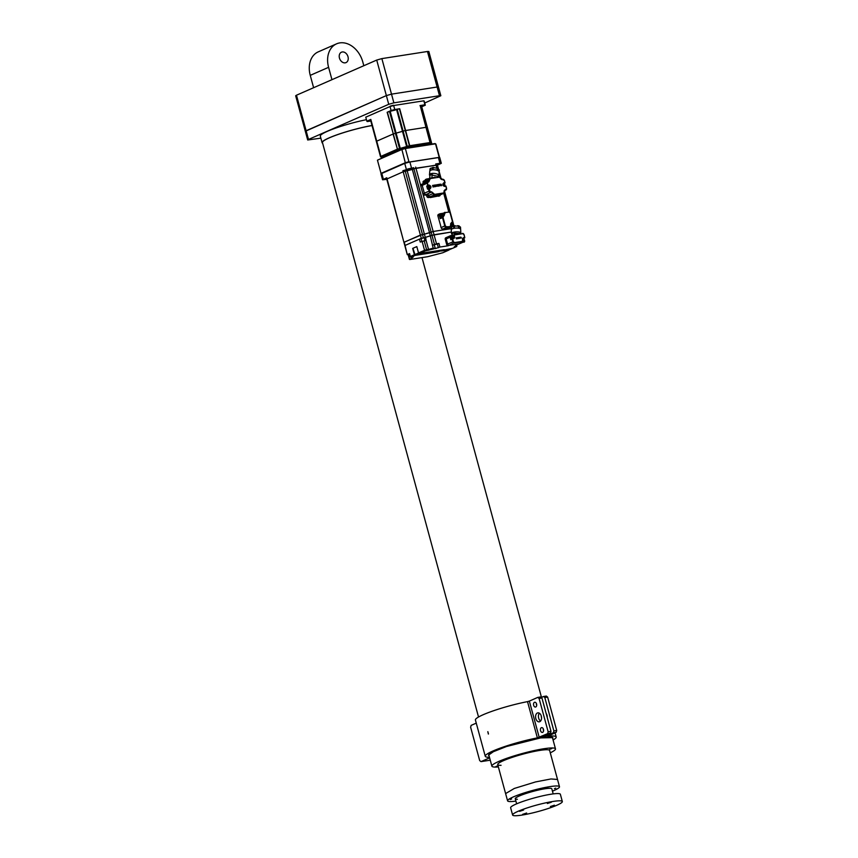 <?xml version="1.0" encoding="UTF-8"?>
<svg xmlns="http://www.w3.org/2000/svg" width="858" height="858" viewBox="0 0 858 858"><rect width="100%" height="100%" fill="white"/><g stroke="black" fill="none" stroke-linecap="round" stroke-linejoin="round"><path stroke-width="1.29" d="M296.471 95.217L376.716 60.071L381.864 58.612L391.516 94.144L386.368 95.592L306.124 130.738L308.494 139.446L307.69 139.993L295.667 95.764L296.471 95.217L306.124 130.738L305.319 131.285L386.368 95.592L391.516 94.144L393.876 102.853L439.478 95.721L437.119 87.023L438.481 87.033L437.119 87.023L427.466 51.491L428.828 51.501L438.481 87.033L440.84 95.731L439.478 95.721M391.516 94.144L437.119 87.023L391.516 94.144M440.84 95.731L424.721 102.992M320.86 138.159L307.69 139.993M308.494 139.446L388.728 104.301L376.716 60.071M393.876 102.853L388.728 104.301M339.457 58.065A5.684 4.269 66.3 0 0 346.01 62.602A5.684 4.269 66.3 0 0 348.005 56.735A5.684 4.269 66.3 0 0 341.452 52.199A5.684 4.269 66.3 0 0 339.457 58.065M363.813 65.712L362.805 61.98A22.726 17.063 66.3 0 0 339.789 42.9A22.726 17.063 66.3 0 0 336.583 43.833A22.726 17.063 66.3 0 0 328.593 67.321L331.949 79.676M328.593 67.321L310.253 75.354A22.726 17.063 -113.7 0 1 318.243 51.866L336.583 43.833M381.864 58.612L427.466 51.491M437.677 87.58L438.481 87.033M310.253 75.354L313.61 87.709M322.619 143.189A33.333 4.279 -15.2 0 1 322.082 142.664L320.313 136.143A33.333 4.279 -15.2 0 1 366.441 119.68M322.082 142.664A33.333 4.279 -15.2 0 1 338.535 134.256A33.333 4.279 -15.2 0 1 372.029 125.493M555.77 788.137L554.375 788.684L555.77 788.137M547.704 787.43L546.31 787.976L547.704 787.43M525.654 792.846L524.259 793.382L525.654 792.846M511.668 798.97L510.274 799.517L511.668 798.97M553.195 793.897L551.812 788.802A18.94 2.435 164.8 0 0 536.336 790.54A18.94 2.435 164.8 0 0 515.25 798.734A18.94 2.435 164.8 0 0 517.363 799.259M552.455 791.173A26.898 3.453 164.8 0 0 559.491 786.722A26.898 3.453 164.8 0 0 537.516 789.178A26.898 3.453 164.8 0 0 507.582 800.825A26.898 3.453 164.8 0 0 515.894 801.104M523.637 809.995L519.594 811.346L523.637 809.995M526.651 813.009L522.608 814.371L526.651 813.009M554.429 805.179L550.375 806.541L554.429 805.179M551.415 802.166L547.372 803.528L551.415 802.166M521.879 815.1A25.761 3.303 164.8 0 0 548.605 808.365A25.761 3.303 164.8 0 0 562.333 801.522A25.761 3.303 164.8 0 0 553.067 801.447A25.761 3.303 164.8 0 0 526.34 808.182A25.761 3.303 164.8 0 0 512.612 815.025A25.761 3.303 164.8 0 0 521.879 815.1M562.333 801.522L560.36 794.272A25.761 3.303 164.8 0 0 551.093 794.197A25.761 3.303 164.8 0 0 524.367 800.932A25.761 3.303 164.8 0 0 510.639 807.775L512.612 815.025M495.978 766.473L497.94 765.819L495.978 766.473M500.407 761.368L502.37 760.703L500.407 761.368M527.348 752.734L529.311 752.08L527.348 752.734M549.871 749.216L551.833 748.562L549.871 749.216M557.518 779.45L549.635 750.46A26.898 3.453 164.8 0 0 539.961 750.385A26.898 3.453 164.8 0 0 512.054 757.421A26.898 3.453 164.8 0 0 497.726 764.564A26.898 3.453 164.8 0 0 501.072 765.304M550.278 752.82A32.958 4.226 164.8 0 0 555.491 748.873A32.958 4.226 164.8 0 0 543.629 748.777A32.958 4.226 164.8 0 0 509.438 757.4A32.958 4.226 164.8 0 0 491.881 766.151A32.958 4.226 164.8 0 0 498.369 766.923M478.528 717.009L322.458 142.567A32.958 4.226 -15.2 0 1 338.824 134.213A32.958 4.226 -15.2 0 1 372.05 125.547M427.917 186.443A1.169 0.879 66.3 0 0 428.807 188.47M430.426 173.842A4.698 1.834 5.1 0 1 435.725 173.627A4.698 1.834 5.1 0 1 438.824 175.654A4.698 1.834 5.1 0 1 438.266 176.426L430.748 174.742L429.879 175.654A4.698 1.834 5.1 0 1 429.472 174.817A4.698 1.834 5.1 0 1 430.426 173.842M439.328 169.981L439.146 172.072A4.698 1.834 -174.9 0 0 439.146 172.04A4.698 1.834 -174.9 0 0 437.601 170.495L437.784 168.415L439.328 169.981M437.194 168.189L437.012 170.27A4.698 1.834 -174.9 0 0 433.022 169.766L433.204 167.675L437.194 168.189A4.698 1.834 5.1 0 1 437.784 168.415L437.194 168.189M432.518 167.739L432.335 169.82A4.698 1.834 -174.9 0 0 430.748 170.227A4.698 1.834 -174.9 0 0 429.89 170.892L430.072 168.811L432.518 167.739A4.698 1.834 5.1 0 1 433.204 167.675L432.518 167.739M430.48 169.219L429.794 171.182A4.698 1.834 -174.9 0 0 429.794 171.203L429.472 174.817M430.137 168.651L429.987 169.08A4.698 1.834 5.1 0 1 430.072 168.811L430.845 168.136M409.781 254.386L407.293 254.687L386.744 179.065L403.206 171.772L415.958 168.179L436.25 165.262M437.719 168.168L437.408 166.431M386.819 179.343L382.571 179.783L386.765 177.756L386.744 179.065L403.206 171.772L412.344 169.444L429.536 232.743L424.399 234.191L433.161 231.478L451.201 228.657L433.161 231.478L434.041 234.738L451.394 232.035L431.982 235.317L434.041 234.738L436.507 243.801L438.942 243.425L439.929 247.05L448.208 245.753A1.512 1.137 -113.7 0 1 446.675 244.487L445.27 239.339A1.512 1.137 -113.7 0 1 446.021 237.709M386.765 177.756L403.936 242.364L420.399 235.071L424.399 234.191L406.906 169.798L413.61 167.675L413.899 168.758L436.572 165.047L435.725 163.953L439.95 163.299L441.312 163.31L437.451 165.186M450.933 236.304A1.169 0.879 66.3 0 0 451.823 238.331M407.293 254.687L404.257 242.138L422.458 234.491L424.399 234.191L425.278 237.452L431.982 235.317L419.455 239.135L405.148 245.409L421.289 238.331L425.278 237.452M439.929 247.05L435.306 248.595L433.183 248.166L429.536 232.743L433.161 231.478L423.058 194.294M452.498 238.267A1.33 0.997 -113.7 0 1 451.447 235.843M452.166 237.055L451.297 237.087L452.241 236.325L451.78 235.768L453.142 236.604L452.713 238.106L452.52 237.355M452.338 236.733L453.142 236.604L452.241 236.325M452.069 236.701L451.265 236.905M452.713 238.106L452.552 237.505M436.69 244.208L434.416 244.712L436.69 244.208M409.727 254.183L408.826 254.258L409.641 253.871M411.046 257.153L412.119 258.022L409.974 259.481L427.606 256.724L442.803 252.756L448.809 250.118L440.948 251.029L449.377 249.71A0.761 0.568 66.3 0 0 449.581 249.614M407.614 254.472L409.566 253.614L410.36 256.51A0.761 0.568 66.3 0 0 411.121 257.143L413.288 256.95L411.261 257.947M414.403 254.74L412.677 248.391L416.806 246.589L418.532 252.928A0.761 0.568 66.3 0 0 419.294 253.571L444.24 249.667L437.827 251.834L415.175 255.373A0.761 0.568 -113.7 0 1 414.403 254.74L410.36 256.51M433.183 248.166L428.539 249.421L426.072 240.358L420.238 242.042L419.455 239.135M425.643 237.398L426.072 240.358M432.893 245.066L436.507 243.801M456.124 245.249L456.274 245.828L455.416 245.753L456.22 245.206L459.384 243.747L449.12 245.356A1.512 1.137 -113.7 0 1 447.586 244.08L446.192 238.932A1.512 1.137 -113.7 0 1 446.943 237.301A1.512 1.137 66.3 0 0 446.192 238.932L447.586 244.08A1.512 1.137 66.3 0 0 449.12 245.356L459.384 243.747A1.512 1.137 66.3 0 0 459.598 243.693A1.512 1.137 -113.7 0 1 459.384 243.747L463.331 242.02L461.389 242.331A0.761 0.568 66.3 0 0 461.593 242.235M456.574 245.045L456.788 245.817A0.761 0.568 -113.7 0 1 456.413 246.632L454.247 246.836L456.274 245.828M432.4 245.27L438.942 243.425M451.598 248.52A0.761 0.568 -113.7 0 1 451.211 248.906L443.8 250.064L452.359 248.402A0.761 0.568 66.3 0 0 452.563 248.316M450.107 249.174A0.761 0.568 -113.7 0 1 449.731 249.56L441.484 250.847L450.868 249.056A0.761 0.568 66.3 0 0 451.072 248.97M416.827 246.654L412.677 248.391M412.966 248.348L415.079 255.008L437.827 251.834M437.73 251.469L442.052 250.01M444.036 184.577L443.758 183.558L444.83 184.449L444.036 184.577L444.894 184.631L444.401 185.95L443.865 184.899L443.05 185.103M443.758 184.534L442.964 184.738L443.929 184.17M444.787 184.835A1.33 0.997 -113.7 0 1 444.283 186.068L444.498 185.146M444.401 185.95L444.24 185.349M426.641 179.783A1.512 1.137 66.3 0 0 426.426 179.848L425.268 180.373A1.512 1.137 66.3 0 0 424.56 181.993A1.512 1.137 -113.7 0 1 424.517 183.044M427.767 181.671L427.681 181.681A1.512 1.137 66.3 0 0 427.466 181.746L422.747 183.816A1.512 1.137 66.3 0 1 422.962 183.751A1.512 1.137 66.3 0 0 422.211 185.382L424.345 193.211A1.512 1.137 66.3 0 0 425.879 194.487L426.726 194.348A1.512 1.137 -113.7 0 1 428.26 195.624A1.512 1.137 66.3 0 0 429.676 196.9M423.048 183.676A1.512 1.137 66.3 0 0 423.091 182.636L424.56 181.993M423.841 181.006A1.512 1.137 66.3 0 0 423.091 182.636M428.26 195.624L426.801 196.268A1.512 1.137 66.3 0 0 428.335 197.533L429.912 197.286M426.801 196.268A1.512 1.137 66.3 0 0 425.268 194.991L430.598 192.417L429.021 188.932L427.531 189.092L426.726 186.122L428.013 185.231L427.456 183.172L430.362 178.561L439.253 177.166L444.326 180.534L444.884 182.593L443.8 182.765C442.417 184.266 442.749 185.5 444.809 186.465L445.892 186.293L446.45 188.363L443.543 192.975L434.652 194.358L431.585 191.817L430.727 191.956M421.493 184.395A1.512 1.137 66.3 0 0 420.742 186.025L422.876 193.854A1.512 1.137 66.3 0 0 424.41 195.131L425.268 194.991M421.278 184.459L422.747 183.816A1.512 1.137 66.3 0 0 422.211 185.382L424.345 193.211L429.064 191.141L428.399 188.717L430.105 188.76L428.507 188.696A1.48 1.105 -113.7 0 1 428.55 185.929M427.97 186.014A1.48 1.105 66.3 0 0 428.346 188.739M386.572 178.421L384.47 179.268L386.711 178.936M436.518 164.854L439.403 163.824L436.39 164.404M407.614 169.026L411.186 168.232L407.614 169.026M412.044 168.35L412.344 169.444L413.899 168.758L434.448 244.38M423.348 237.752L404.965 170.109L402.906 170.688L413.61 167.675M439.95 163.299L438.374 157.497L409.867 161.947L411.443 167.75M404.965 170.109L406.906 169.798M406.306 169.198L404.729 163.395L381.799 173.434L383.376 179.236M438.374 157.497L439.736 157.507L441.312 163.31M382.571 179.783L380.995 173.992L381.799 173.434M404.729 163.395L409.867 161.947M463.685 241.355A1.33 0.997 -113.7 0 1 463.116 241.452M463.631 240.186L463.61 241.248L463.61 240.111L462.537 240.358M462.912 239.918L463.245 238.814L464.317 239.693L463.524 239.822L464.317 239.693L463.985 240.401M462.441 239.993L463.427 239.414M463.899 241.195L463.728 240.594M429.483 188.406A1.33 0.997 -113.7 0 1 428.432 185.982M429.322 186.872L430.18 186.926L429.697 188.245L428.281 187.226L429.225 186.465L428.764 185.907L430.126 186.744L429.225 186.465M430.072 187.13A1.33 0.997 -113.7 0 1 429.579 188.374L429.794 187.441M429.697 188.245L429.536 187.645M429.054 186.84L428.239 187.044M452.005 234.084A4.698 1.373 -3.4 0 1 451.48 233.505A4.698 1.373 -3.4 0 1 452.434 232.604A4.698 1.373 -3.4 0 1 457.625 231.842A4.698 1.373 -3.4 0 1 460.853 232.958A4.698 1.373 -3.4 0 1 460.403 233.591L460.553 233.805M460.499 227.113L460.628 229.279A4.698 1.373 176.6 0 0 460.639 229.193A4.698 1.373 176.6 0 0 459.073 228.282L458.944 226.104L460.499 227.113M458.354 226.008L458.483 228.174A4.698 1.373 176.6 0 0 454.483 228.239L454.365 226.072L458.354 226.008A4.698 1.373 -3.4 0 1 458.944 226.104L458.354 226.008M453.668 226.19L453.796 228.367A4.698 1.373 176.6 0 0 452.22 228.839A4.698 1.373 176.6 0 0 451.351 229.429L451.222 227.263L453.668 226.19A4.698 1.373 -3.4 0 1 454.365 226.072L453.668 226.19M451.576 227.424L451.265 229.654A4.698 1.373 176.6 0 0 451.254 229.74L451.48 233.505M451.136 227.488A4.698 1.373 -3.4 0 1 451.222 227.263L451.941 226.576M443.918 228.582L447.737 227.992M438.674 214.371A1.512 1.137 66.3 0 0 437.923 215.991L440.776 226.137M448.144 227.488A1.512 1.137 -113.7 0 1 447.737 227.67L450.3 227.263L447.855 228.046M443.672 228.689L446.321 227.241L450.032 226.662L447.737 227.67M442.546 213.363L440.09 213.739A1.512 1.137 66.3 0 0 439.339 215.369L440.229 218.64L442.524 217.632L444.787 225.965L441.076 227.595L440.722 226.287M449.914 226.737A1.512 1.137 -113.7 0 0 450.718 224.421L450.707 224.388M450.3 227.263A1.512 1.137 66.3 0 0 451.104 225.954M441.859 214.232A1.512 1.137 -113.7 0 1 442.653 213.342M440.229 218.64A1.512 1.137 -113.7 0 1 440.98 217.01M441.076 227.595A1.512 1.137 66.3 0 0 442.61 228.871M450.718 224.978L452.402 221.31L450.128 212.977L448.981 212.023L445.281 212.602L443.039 217.482L445.302 225.826L446.45 226.78L450.032 226.662A1.512 1.137 -113.7 0 0 450.246 226.598L450.858 224.978L450.16 226.201M461.389 242.331L462.719 241.742A1.48 1.105 66.3 0 0 463.352 241.666M464.275 240.079A1.33 0.997 -113.7 0 1 462.88 241.688M450.997 235.875A1.48 1.105 66.3 0 0 451.651 238.674M451.565 235.789A1.48 1.105 66.3 0 0 451.791 238.61M462.559 239.103L463.095 240.926A0.761 0.568 -113.7 0 1 462.719 241.742L462.559 239.103L463.116 237.881L464.671 237.258L463.953 234.609L462.805 233.655L454.472 234.953L454.214 238.363L452.595 238.299A1.48 1.105 66.3 0 0 452.638 238.213M428.399 185.907A1.555 1.169 66.3 0 0 428.099 185.907L426.726 186.122M440.658 185.135L441.398 185.006L440.712 184.138L440.326 185.028L441.098 185.725L441.538 185.36L440.658 185.113L441.398 185.006M440.572 184.824L441.259 184.341M437.001 185.113L436.926 186.079L438.063 186.186L437.033 184.727L437.376 185.682M436.615 184.781L436.54 186.036L435.489 184.963L436.4 186.358M439.521 184.298L440.379 185.628M439.993 184.684L440.1 184.459A0.847 0.633 -113.7 0 0 439.575 184.277L439.886 185.639M433.011 186.99L432.625 185.403M433.515 185.929L434.545 186.744L434.127 185.167L434.062 186.079M433.88 185.199L434.137 186.154L433.043 185.349L433.472 186.915L433.483 185.832L434.32 186.733M438.148 185.199L439.189 186.014L438.76 184.438L438.706 185.349M438.524 184.481L438.781 185.425L437.687 184.62L438.116 186.197L438.127 185.103L438.964 186.014M434.867 185.028L435.414 186.636M440.326 185.028L441.613 185.639M440.379 185.006L440.712 184.138L440.379 185.006M436.926 186.079L437.612 185.95M435.532 184.942L436.454 186.336M439.94 185.628L439.553 184.609M433.097 185.328L433.515 186.905M437.73 184.599L438.159 186.175M444.562 186.186L445.892 186.293M445.881 185.982L444.519 186.197A1.555 1.169 -113.7 0 1 443.672 183.226L444.884 182.593L444.251 183.719M442.074 179.44L441.988 179.451A1.512 1.137 -113.7 0 1 440.454 178.174L438.964 176.898L437.58 177.113L439.253 177.166M433 177.821L430.115 178.282M430.362 178.561L429.815 178.357A1.512 1.137 66.3 0 1 430.03 178.292L435.103 177.241M435.542 186.089L434.695 185.5L435.499 186.111M422.876 193.854L424.345 193.211A1.512 1.137 66.3 0 0 425.879 194.487L424.41 195.131M429.579 191.002L429.064 191.141A1.512 1.137 66.3 0 0 430.598 192.417L431.456 192.278A1.512 1.137 -113.7 0 1 432.99 193.554L428.582 195.485A1.512 1.137 66.3 0 0 427.048 194.208L426.726 194.348M428.582 195.485A1.512 1.137 66.3 0 0 429.879 196.761L430.898 196.321A1.512 1.137 66.3 0 0 431.134 196.31L440.025 194.927A1.512 1.137 66.3 0 0 440.24 194.863L439.94 195.688L429.879 196.761M444.165 183.398L443.136 183.558M425.407 180.287A1.512 1.137 66.3 0 0 424.882 181.853L429.29 179.923A1.512 1.137 66.3 0 1 429.815 178.357L426.426 179.848A1.512 1.137 66.3 0 0 426.415 179.848L426.726 179.011L429.204 178.625M424.839 182.893A1.512 1.137 66.3 0 0 424.882 181.853M438.513 177.08L438.052 176.737L438.116 177.402M437.473 176.759L438.052 176.737M425.15 180.384L426.726 179.011M432.271 173.413L431.864 178.003M429.697 178.41L430.094 174.013M431.606 196.997L430.276 197.576L431.231 196.675M430.276 197.576L439.94 195.688M426.544 179.419L425.214 179.998L426.63 179.054M462.805 238.417L464.35 238.127L463.02 238.706A0.761 0.568 66.3 0 0 463.223 238.621M463.331 242.02A1.512 1.137 66.3 0 0 464.135 241.077M458.065 244.358L459.598 243.693A1.512 1.137 66.3 0 0 459.791 243.575M462.719 241.742L454.397 243.05A1.512 1.137 -113.7 0 1 452.863 241.774L452.145 239.125L450.815 239.704L450.139 237.205A1.512 1.137 -113.7 0 1 450.879 235.575L452.767 235.285M460.907 237.72L461.475 238.031L460.896 237.151M459.706 237.838L459.148 237.409L459.556 238.331L458.655 238.309M458.386 238.213L458.483 237.516L458.429 238.277L457.786 237.645L458.419 238.524M460.424 238.041L460.253 237.216M460.725 238.031L460.21 237.237M460.499 237.462L460.767 238.009M456.445 238.835L456.038 237.913L456.445 238.835M456.917 238.267L456.317 237.87L456.574 238.814L456.606 238.149L457.132 238.685L456.628 238.245M458.698 238.288L459.352 238.363L459.148 237.409M457.411 237.677L457.711 238.653L457.411 237.677M454.418 234.802L460.306 233.698M452.177 235.382L452.027 232.808M459.631 233.494L454.15 234.695A0.761 0.568 -113.7 0 0 453.775 235.51L454.257 237.28A0.761 0.568 -113.7 0 1 453.946 238.084L452.413 238.342A0.761 0.568 -113.7 0 1 452.52 238.309L453.378 241.624L446.675 244.487M453.946 234.781L452.82 235.274A0.761 0.568 66.3 0 0 452.413 235.8M450.815 239.704A0.761 0.568 -113.7 0 1 451.19 238.899L452.316 238.406M454.257 232.078L454.408 234.652M460.692 237.677L461.475 238.031M459.405 238.352L458.762 237.473M457.829 237.623L458.333 238.47M458.483 237.516L458.376 238.449M456.488 238.814L456.091 237.891M456.37 237.848L456.574 238.814M457.239 238.696L456.831 237.773M459.556 238.331L459.384 237.72L459.867 238.267M460.027 238.256L459.62 237.334M457.754 238.631L457.453 237.655L457.807 238.621M452.102 234.17L452.852 233.097L460.381 233.526M441.409 216.784A1.512 1.137 -113.7 0 1 440.883 213.878A1.512 1.137 -113.7 0 1 442.256 216.409M441.001 216.967A1.512 1.137 -113.7 0 1 440.476 214.06M442.009 215.004L441.602 215.873L441.259 214.597L442.009 215.004L441.259 215.39M450.321 226.769A1.512 1.137 -113.7 0 1 449.506 226.92M421.085 106.574L427.574 128.25L426.994 128.325L431.199 143.533L428.292 143.876L430.898 142.664L426.758 127.434A26.523 3.4 164.8 0 0 426.083 127.306L405.308 130.555L426.083 127.306A26.523 3.4 -15.2 0 1 426.737 127.424L420.828 105.663A26.523 3.4 164.8 0 0 420.173 105.555L430.03 142.546L409.738 145.721L399.689 108.741L394.755 109.513L393.672 105.523L423.831 100.804L424.914 104.794L419.991 105.566M382.175 157.775L382.035 157.775A26.523 3.4 -15.2 0 1 381.381 157.668L383.966 156.435L380.544 156.842A26.523 3.4 -15.2 0 1 380.738 156.478L376.598 141.248A26.523 3.4 164.8 0 0 376.405 141.602L376.405 141.613A26.523 3.4 -15.2 0 1 376.598 141.248L370.817 119.423L366.849 121.16L365.765 117.171L390.025 106.542L391.109 110.532L387.14 112.269L393.307 133.934L376.726 141.173L393.05 134.03L397.447 149.163A26.523 3.4 -15.2 0 1 399.56 148.509L395.42 133.28L396.117 133.14L395.42 133.28A26.523 3.4 164.8 0 0 393.307 133.934A26.523 3.4 -15.2 0 1 395.42 133.28L389.511 111.529L396.589 109.588L402.499 131.349L396.117 133.14L403.11 131.113A26.523 3.4 -15.2 0 1 405.308 130.555A26.523 3.4 164.8 0 0 403.11 131.113L402.499 131.349L406.638 146.568L407.239 146.343A26.523 3.4 -15.2 0 1 409.438 145.774L409.738 145.721M406.242 147.64L406.049 147.254A21.976 2.821 164.8 0 0 389.596 152.735A21.976 2.821 164.8 0 0 385.532 154.955L381.596 156.36L384.91 155.834M385.532 154.955L385.628 155.319A21.976 2.821 -15.2 0 1 389.693 153.099A21.976 2.821 -15.2 0 1 406.145 147.619M430.126 144.337L427.359 144.476A21.976 2.821 164.8 0 0 427.327 144.391A21.976 2.821 164.8 0 0 411.196 145.967L406.049 147.254M426.748 127.456L420.828 105.663M430.03 142.546L430.212 142.535A26.523 3.4 -15.2 0 1 430.877 142.643L426.758 127.434M406.638 146.568L400.257 148.37L390.208 111.39M397.19 149.249L380.866 156.403L370.817 119.423M430.587 144.262L431.52 143.833A26.523 3.4 -15.2 0 0 431.713 143.479L427.574 128.25L431.703 143.468M399.56 148.509L400.257 148.37M380.544 156.842L376.405 141.613L380.544 156.832M411.304 146.332A21.976 2.821 -15.2 0 1 427.434 144.755L427.327 144.391M396.589 109.588L397.2 109.363L407.239 146.343M394.884 110.167L391.312 110.961L394.884 110.167M420.913 105.909L423.552 105.459L421.042 106.403M370.699 120.603L368.618 120.892L370.559 120.088M421.728 106.757L425.311 105.191L424.227 101.201A30.309 3.893 164.8 0 0 423.863 100.826A30.309 3.893 164.8 0 0 423.831 100.804L393.672 105.523A30.309 3.893 164.8 0 0 390.025 106.542L365.765 117.171M366.849 121.16A30.309 3.893 164.8 0 0 367.245 121.557L370.806 120.999M370.688 119.498A26.523 3.4 164.8 0 0 370.495 119.852L376.405 141.602L370.495 119.852M389.511 111.529A26.523 3.4 164.8 0 0 387.398 112.183L397.447 149.163M409.438 145.774L399.399 108.794A26.523 3.4 164.8 0 0 397.2 109.363M394.755 109.513A30.309 3.893 164.8 0 0 391.109 110.532M421.149 106.553L427.574 128.239M390.122 106.177A29.923 3.84 -15.2 0 1 393.447 105.244M401.812 149.174L377.445 160.167L401.705 149.549A30.309 3.893 -15.2 0 1 405.351 148.52L405.137 148.241A29.923 3.84 164.8 0 0 401.812 149.174L405.298 162.741L381.027 173.37L377.445 160.167M435.081 143.565L435.092 143.565A29.923 3.84 164.8 0 0 435.081 143.565L405.137 148.241M435.521 143.812L439.103 157.003A30.309 3.893 -15.2 0 1 439.5 157.4L435.918 144.198A30.309 3.893 -15.2 0 0 435.542 143.822A30.309 3.893 -15.2 0 1 435.542 143.822L405.351 148.52L408.934 161.712A30.309 3.893 -15.2 0 0 405.298 162.741L405.587 163.095M438.867 157.486L408.912 162.162M476.265 723.133L471.149 725.375L470.624 727.23L479.686 760.585L480.995 761.625L490.25 760.188M489.618 757.85L480.995 761.625M488.47 733.987L487.837 731.67L488.341 734.03M546.096 713.288A4.547 2.949 81.1 0 1 547.018 715.24A4.547 2.949 81.1 0 1 547.243 717.503M541.559 717.803A4.547 2.949 81.1 0 1 541.505 717.653A4.547 2.949 81.1 0 1 541.269 715.98M535.81 718.543A4.547 2.949 -98.9 0 0 539.264 721.825A4.547 2.949 -98.9 0 0 541.312 716.13A4.547 2.949 -98.9 0 0 537.859 712.848A4.547 2.949 -98.9 0 0 535.81 718.543M539.371 713.202A4.547 2.949 -98.9 0 0 538.663 718.103A4.547 2.949 -98.9 0 0 540.594 721.031M542.117 736.872L542.31 737.59L553.335 732.764L553.86 730.909L556.703 730.458L556.188 732.314L553.335 732.764M489.092 755.898A33.333 4.279 -15.2 0 1 488.685 754.772A33.333 4.279 -15.2 0 1 495.645 750.557A33.333 4.279 -15.2 0 1 539.425 738.041L550.482 733.204L547.629 733.654L548.155 731.799L551.008 731.348L550.482 733.204M546.332 696.063L547.64 697.104L544.798 697.554L543.479 696.503L546.332 696.063M540.637 696.953L541.945 697.994L539.092 698.444L537.784 697.393L540.637 696.953M547.629 733.654L537.365 737.88A36.744 4.719 164.8 0 0 485.263 756.273A36.744 4.719 164.8 0 0 489.468 757.292M537.365 737.88L527.52 701.63L529.343 701.093L539.199 737.344M553.078 740.014A36.744 4.719 164.8 0 0 556.188 737.001A36.744 4.719 164.8 0 0 547.769 736.261L556.188 732.314M536.69 705.373A2.424 1.577 81.1 0 1 536.389 703.474M534.48 702.327A2.424 1.577 -98.9 0 0 533.601 705.094A2.424 1.577 -98.9 0 0 535.489 707.046A2.424 1.577 -98.9 0 0 535.746 706.971A2.424 1.577 -98.9 0 0 536.625 704.204A2.424 1.577 -98.9 0 0 534.738 702.252A2.424 1.577 -98.9 0 0 534.48 702.327M543.586 730.759A2.424 1.577 81.1 0 1 543.286 728.85M541.377 727.702A2.424 1.577 -98.9 0 0 540.497 730.469A2.424 1.577 -98.9 0 0 542.385 732.421A2.424 1.577 -98.9 0 0 542.642 732.346A2.424 1.577 -98.9 0 0 543.522 729.579A2.424 1.577 -98.9 0 0 541.634 727.627A2.424 1.577 -98.9 0 0 541.377 727.702M541.945 697.994L551.008 731.348M539.092 698.444L548.155 731.799M537.784 697.393L529.343 701.093M547.64 697.104L556.703 730.458M544.798 697.554L553.86 730.909M541.28 697.468L543.479 696.503M488.846 754.536A32.958 4.226 164.8 0 0 488.824 754.922L493.361 751.705L506.477 746.524L540.669 737.901L552.434 737.633A32.958 4.226 164.8 0 0 552.22 737.312M527.52 701.63A36.744 4.719 164.8 0 0 475.418 720.023L485.263 756.273M542.31 737.59A33.333 4.279 -15.2 0 1 552.488 737.44A33.333 4.279 -15.2 0 1 552.702 738.62M559.491 786.722L557.518 779.472L550.986 778.957L535.542 781.928L514.317 788.448L505.609 793.575L507.582 800.825M439.049 173.091L440.261 177.531M444.294 192.385L449.624 212.012M452.456 222.415L453.432 225.986M435.725 163.953L436.786 167.836M438.846 175.429L439.242 176.887M443.715 193.34L448.713 211.744A1.512 1.137 -113.7 0 1 450.171 212.966M451.769 223.005L452.659 226.265M415.658 167.085L420.677 185.564M402.906 170.688L421.289 238.331M453.088 236.99A1.33 0.997 -113.7 0 1 451.072 237.173A1.33 0.997 -113.7 0 1 451.866 235.736M411.314 258.569L410.928 257.132M418.532 252.928L424.538 250.3L422.072 241.237M421.16 238.867L421.836 241.345M424.249 237.998L424.935 240.53M452.359 248.402L456.413 246.632M462.848 241.28L454.526 242.578L448.208 245.753M433.966 248.799L425.311 250.933L419.294 253.571M415.175 255.373L411.121 257.143M409.759 259.255L408.483 254.59M425.311 250.933A0.761 0.568 -113.7 0 1 424.538 250.3L426.598 249.721L424.131 240.658M426.329 250.643L426.598 249.721L428.539 249.421L428.271 250.343M434.32 244.97L435.306 248.595M445.27 239.339L450.139 237.205M438.384 247.726L437.398 244.101M414.693 254.697L418.554 253.003M415.079 255.008L418.801 253.378M444.852 184.416L443.221 183.644A1.33 0.997 -113.7 0 1 443.554 183.58M429.686 196.943L428.335 197.533M428.013 181.95L427.466 181.746A1.512 1.137 66.3 0 0 426.941 183.312L420.742 186.025M463.599 241.398L463.781 241.323A1.33 0.997 -113.7 0 1 463.17 241.334M429.397 188.449L429.579 188.374A1.33 0.997 -113.7 0 1 428.7 185.886A1.33 0.997 -113.7 0 1 428.85 185.875M437.923 215.991L439.339 215.369M442.288 214.8L444.197 213.964A1.512 1.137 -113.7 0 1 444.948 212.334L445.034 212.323M452.434 221.31L450.128 212.977M450.622 224.614L450.772 225.032A1.512 1.137 -113.7 0 1 450.246 226.598L447.951 227.606M445.302 225.826L444.787 225.965A1.512 1.137 -113.7 0 0 446.321 227.241L446.45 226.78M440.765 217.074L443.06 216.066A1.512 1.137 -113.7 0 0 442.524 217.632L443.039 217.482M442.438 213.406L445.281 212.602M450.879 223.391L451.919 222.941A1.512 1.137 -113.7 0 0 452.456 221.375L450.268 212.977L448.981 212.023M450.664 224.614A1.512 1.137 -113.7 0 1 451.426 223.048L451.705 222.994A1.512 1.137 -113.7 0 0 451.919 222.941L452.402 221.31M451.834 222.533L450.911 223.348M451.555 222.576L451.04 223.209M442.417 215.154L444.305 214.328A1.512 1.137 -113.7 0 1 443.618 215.948M450.761 224.978L451.211 223.101M427.456 183.172L427.595 185.746L428.968 185.532L428.099 185.907M430.105 188.76C431.488 187.258 431.156 186.025 429.097 185.06L428.968 185.532A1.555 1.169 -113.7 0 1 429.847 188.492M429.097 185.06L428.013 185.231M427.048 194.208L431.585 191.817M431.134 196.31L434.523 194.83A1.512 1.137 66.3 0 1 432.99 193.554L433.505 193.404M440.025 194.927L443.414 193.436L434.652 194.358M440.229 194.863L443.629 193.372A1.512 1.137 66.3 0 0 444.165 191.806L443.629 193.372A1.512 1.137 66.3 0 1 443.414 193.436L443.543 192.975M444.691 190.24L444.101 191.752A1.512 1.137 -113.7 0 1 444.905 190.176L445.034 189.715M444.519 190.347L445.892 189.586M444.272 190.701L445.763 190.047A1.512 1.137 66.3 0 0 446.514 188.417L446.45 188.363M446.492 188.352L445.913 186.24M443.457 183.29C442.631 184.717 442.985 185.682 444.519 186.197L444.809 186.465M443.275 183.408L443.8 182.765M444.937 182.647L444.326 180.534M445.098 182.872L444.465 180.534L443.178 179.579M444.358 180.523A1.512 1.137 66.3 0 0 442.942 179.301M439.028 176.898A1.512 1.137 66.3 0 1 440.444 178.121L442.32 179.708M428.871 181.81L428.753 181.488A1.512 1.137 -113.7 0 0 429.29 179.923L429.794 179.772M454.236 234.684L457.754 233.848M454.526 242.578L453.378 241.624M454.214 238.363L452.842 238.578M462.569 233.387A1.512 1.137 -113.7 0 1 463.985 234.609L464.704 237.248M454.472 234.953L452.713 235.306M462.805 233.655L464.081 234.609L464.725 237.312A0.761 0.568 66.3 0 1 464.457 238.095L463.127 238.674M452.713 235.971L454.29 235.36M452.659 238.985L452.145 239.125A0.761 0.568 -113.7 0 1 452.413 238.342L451.083 238.921M462.601 239.092A0.761 0.568 -113.7 0 1 462.988 238.342L463.116 237.881M454.772 237.14L453.088 237.795M464.671 237.258L464.457 238.095A0.761 0.568 66.3 0 1 464.35 238.127L464.478 237.666M381.37 157.636L381.134 156.757L381.36 157.657M420.173 105.555L430.212 142.535M381.756 157.475L381.531 156.66M385.113 156.488A21.976 2.821 -15.2 0 1 389.789 153.464A21.976 2.821 -15.2 0 1 401.394 149.356M405.523 148.177A21.976 2.821 -15.2 0 1 427.209 144.787M426.973 144.702L421.299 144.519L408.58 147.04L389.982 153.056L385.381 156.006M497.726 764.564L505.598 793.553M515.25 798.734L516.634 803.828M491.881 766.151L488.921 755.276M422.007 257.604L541.495 697.372M555.491 748.873L552.531 737.998M438.824 175.654L439.146 172.04M432.218 167.578L433.837 167.439M436.647 167.793L437.998 168.297M453.936 225.879L444.38 190.68M441.259 179.204L439.189 171.579M438.395 168.64L437.73 166.205M453.142 226.062L452.241 222.715M449.27 211.819L444.133 192.9M439.854 177.123L438.985 173.917M437.376 168.029L436.572 165.047M453.163 236.572L451.351 235.886M453.26 236.937L452.413 238.309M409.438 259.481L408.118 254.644M445.806 237.773L450.664 235.639M456.52 246.6L452.466 248.37M423.627 181.07L425.096 180.427M463.781 241.323L464.446 240.026M462.709 238.889L464.339 239.661M430.148 186.712L428.335 186.025M460.853 232.958L460.639 229.193M457.636 225.675L459.148 225.922M453.239 226.029L455.072 225.718M450.514 227.209L449.099 227.831M439.875 213.803L438.459 214.425M445.956 186.025L446.589 188.363L445.978 189.983L444.262 190.733M428.453 188.706L429.997 188.438M438.213 177.005L438.406 174.807M429.633 178.432L430.03 174.045M439.982 195.678L438.663 196.257M426.673 179.022L425.343 179.612M461.497 242.299L463.17 240.873L462.88 238.374M463.545 241.967L459.598 243.693M451.93 232.872L452.08 235.392M427.574 128.25L421.664 106.499M427.531 145.12C428.71 141.902 401.372 147.855 389.929 153.078C381.778 157.196 386.347 156.145 385.124 156.639M556.188 737.001L555.051 732.807"/></g></svg>
